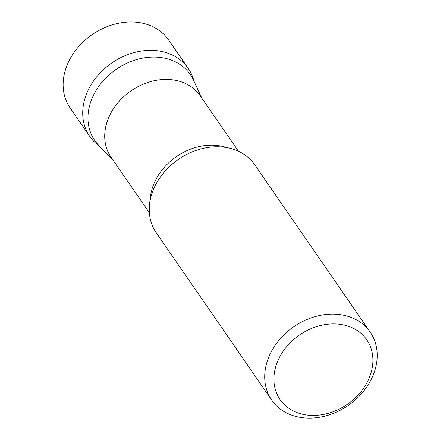 <?xml version="1.0" encoding="UTF-8"?>
<svg xmlns="http://www.w3.org/2000/svg" width="440" height="440" viewBox="0 0 440 440"><rect width="100%" height="100%" fill="white"/><g stroke="black" fill="none" stroke-linecap="round" stroke-linejoin="round"><path stroke-width="0.66" d="M238.491 151.278L200.167 95.739A54.137 43.291 145.4 0 0 131.021 90.849A54.137 43.291 145.4 0 0 111.051 157.229L149.375 212.768M201.856 98.186L193.501 80.118A58.069 46.437 145.4 0 0 188.606 72.259A58.069 46.437 145.4 0 0 116.177 69.338A58.069 46.437 145.4 0 0 93.203 138.089A58.069 46.437 145.4 0 0 98.813 145.453L112.745 159.676M230.323 148.39L223.438 146.641A54.137 43.291 145.4 0 0 150.381 197.049L149.573 204.111A59.835 47.85 -34.6 0 1 155.221 185.592A59.835 47.85 -34.6 0 1 230.323 148.39A59.835 47.85 -34.6 0 1 254.76 164.819L370.216 332.139A59.835 47.85 -34.6 0 1 348.139 405.504A59.835 47.85 -34.6 0 1 271.716 400.103A59.835 47.85 -34.6 0 1 270.672 352.913A59.835 47.85 -34.6 0 1 319.847 315.447A59.835 47.85 -34.6 0 1 370.216 332.139M271.716 400.103L156.261 232.782A59.835 47.85 -34.6 0 1 149.573 204.111M279.158 358.045A52.657 42.108 -34.6 0 1 364.743 337.139A52.657 42.108 -34.6 0 1 326.343 413.826A52.657 42.108 -34.6 0 1 279.158 358.045M99.495 146.152A59.835 47.85 -34.6 0 1 89.711 136.34A59.835 47.85 -34.6 0 1 88.671 89.144A59.835 47.85 -34.6 0 1 137.841 51.678A59.835 47.85 -34.6 0 1 188.21 68.371A59.835 47.85 -34.6 0 1 193.913 80.999M89.711 136.34L70.125 107.949A59.835 47.85 -34.6 0 1 69.08 60.759A59.835 47.85 -34.6 0 1 118.255 23.293A59.835 47.85 -34.6 0 1 168.625 39.985L188.21 68.371"/></g></svg>
